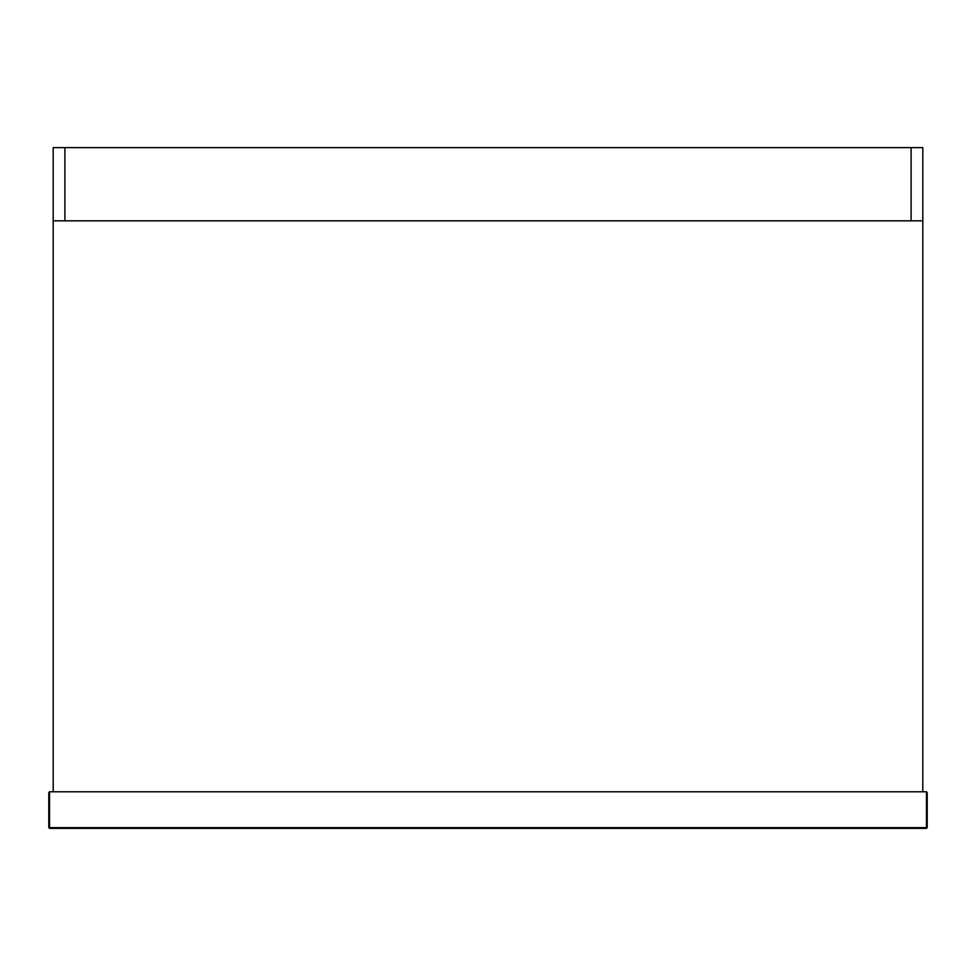<?xml version="1.0" encoding="UTF-8"?>
<svg xmlns="http://www.w3.org/2000/svg" width="976" height="976" viewBox="0 0 976 976"><rect width="100%" height="100%" fill="white"/><g stroke="black" fill="none" stroke-linecap="round" stroke-linejoin="round"><path stroke-width="1.46" d="M922.808 791.78L922.808 220.82L53.192 220.82L53.192 791.78L922.808 791.78M64.904 147.62L64.904 220.82L53.192 220.82L53.192 147.62L911.096 147.62L911.096 220.82L922.808 220.82L922.808 147.62L911.096 147.62M49.532 791.78L926.468 791.78L927.2 792.512L927.2 827.648L926.468 828.38L926.468 827.648L49.532 827.648L49.532 791.78L48.8 792.512L48.8 827.648L49.532 828.38L926.468 828.38L927.2 827.648L926.468 827.648L926.468 791.78L927.2 792.512M49.532 828.38L48.8 827.648L49.532 828.38"/></g></svg>
